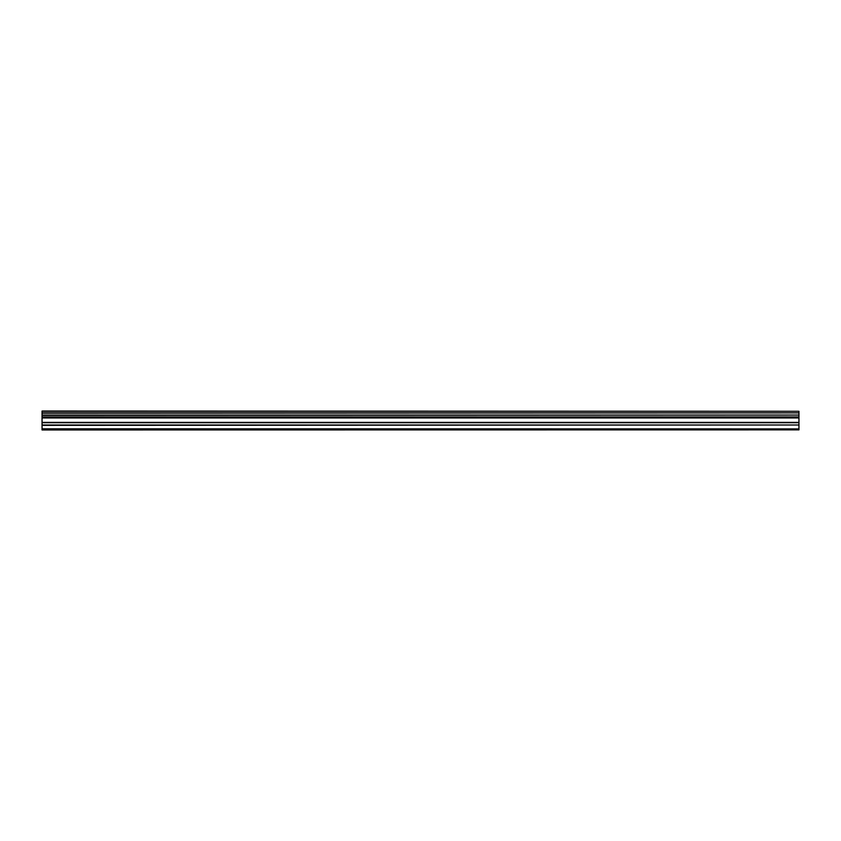 <?xml version="1.0" encoding="UTF-8"?>
<svg xmlns="http://www.w3.org/2000/svg" width="841" height="841" viewBox="0 0 841 841"><rect width="100%" height="100%" fill="white"/><g stroke="black" fill="none" stroke-linecap="round" stroke-linejoin="round"><path stroke-width="1.26" d="M42.05 424.999L42.05 417.073L798.95 417.073L798.95 424.999L42.05 424.999L42.05 428.91L798.95 428.91L42.05 428.815M42.05 429.961L798.95 429.877L42.05 429.961M42.05 411.281L798.95 411.281L42.05 411.039L42.05 417.073M42.05 429.877L42.05 428.91M798.95 411.281L798.95 412.899L42.05 412.899M42.05 413.173L798.95 412.899M798.95 413.173L798.95 415.055L42.05 415.055M42.05 415.328L798.95 415.055M798.95 415.328L798.95 416.915L42.05 416.915M798.95 417.966L42.05 417.966M42.05 425.336L798.95 424.999M798.95 425.336L798.95 428.815M798.95 428.91L798.95 429.877M798.95 422.382L42.05 422.382M42.05 417.641L798.95 417.641M42.05 422.718L798.95 422.718"/></g></svg>
